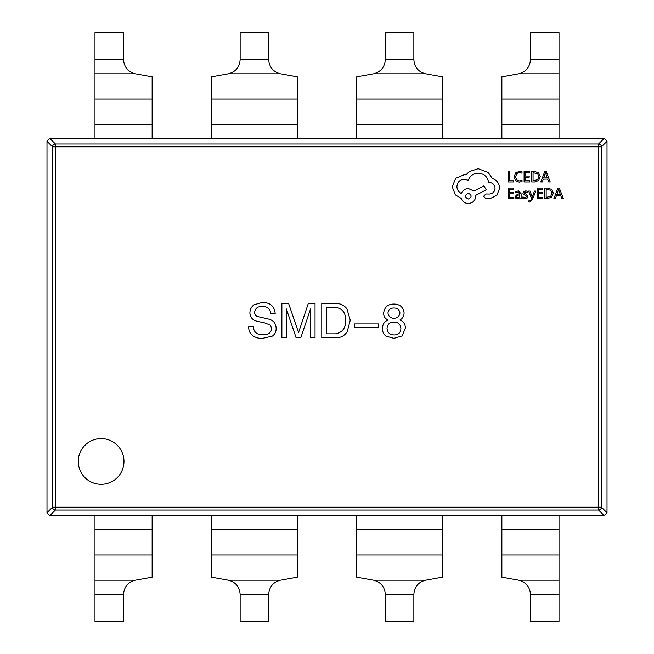 <?xml version="1.0" encoding="UTF-8"?>
<svg xmlns="http://www.w3.org/2000/svg" width="654" height="654" viewBox="0 0 654 654"><rect width="100%" height="100%" fill="white"/><g stroke="black" fill="none" stroke-linecap="round" stroke-linejoin="round"><path stroke-width="0.98" d="M78.259 461.454A22.857 22.857 0 0 0 101.117 484.312A22.857 22.857 0 0 0 123.974 461.454A22.857 22.857 0 0 0 101.117 438.589A22.857 22.857 0 0 0 78.259 461.454M94.985 99.048L94.985 32.7L123.565 32.7L123.565 59.727C124.137 67.207 128.053 71.891 135.313 73.788L152.137 76.812L152.137 99.048L94.985 99.048L94.985 138.419L152.137 138.419L152.137 99.048M530.435 594.273C529.863 586.793 525.947 582.109 518.687 580.212L501.863 577.188L501.863 515.581L559.015 515.581L559.015 621.3L530.435 621.3L530.435 594.273L559.015 594.273M604.157 138.419L607.01 141.28L601.451 146.831L55.402 146.831L55.402 507.169L598.598 507.169L598.598 143.978A2.861 2.845 45 0 1 601.451 146.831L601.451 507.169A2.861 2.845 135 0 1 598.598 510.022L55.402 510.022A2.861 2.845 -135 0 1 52.549 507.169L52.549 146.831A2.861 2.845 -45 0 1 55.402 143.978L598.598 143.978L604.157 138.419L297.284 138.419L297.284 76.812L280.468 73.788C273.209 71.891 269.293 67.207 268.712 59.727L268.712 32.7L240.141 32.7L240.141 59.727C239.56 67.207 235.644 71.891 228.385 73.788L211.569 76.812L211.569 138.419L152.137 138.419M442.431 138.419L442.431 76.812L425.615 73.788C418.356 71.891 414.44 67.207 413.859 59.727L413.859 32.7L385.288 32.7L385.288 59.727C384.707 67.207 380.791 71.891 373.532 73.788L356.716 76.812L356.716 138.419M559.015 138.419L559.015 32.7L530.435 32.7L530.435 59.727C529.863 67.207 525.947 71.891 518.687 73.788L501.863 76.812L501.863 138.419M501.863 515.581L49.843 515.581L46.99 512.728L46.99 141.28L49.843 138.419L94.985 138.419M607.01 141.28L607.01 512.72L604.157 515.581L559.015 515.581M399.946 319.969C402.733 318.351 404.115 315.915 404.074 312.661C403.142 306.963 399.708 304.085 393.765 304.045C387.699 304.184 384.323 307.241 383.645 313.225C383.628 316.495 385.132 318.743 388.141 319.969C384.446 321.474 382.574 324.221 382.525 328.21C382.304 331.439 383.432 334.063 385.893 336.082L393.953 338.331L402.194 335.894L405.382 328.022C405.333 324.155 403.526 321.466 399.946 319.969M354.542 327.466L378.715 327.466L378.715 323.902L354.542 323.902L354.542 327.466M321.776 303.481L321.776 337.766L335.641 337.766C340.709 337.881 344.584 335.821 347.258 331.586L350.258 320.158L346.882 308.729C344.078 305.165 340.391 303.415 335.829 303.481L321.776 303.481M310.544 337.766L315.04 337.766L315.04 303.481L308.296 303.481L298.551 332.518L288.618 303.481L281.874 303.481L281.874 337.766L286.558 337.766L286.37 308.917L296.115 337.766L300.799 337.766L310.544 308.917L310.544 337.766M270.887 313.413L275.195 313.413C274.247 305.851 269.816 302.222 261.886 302.54L254.022 304.789C251.316 306.857 249.942 309.604 249.902 313.037C250.278 317.484 252.714 320.231 257.202 321.277L264.322 322.782L270.323 325.03L271.819 328.962C270.609 333.262 267.551 335.2 262.638 334.766C256.965 334.848 253.842 332.158 253.27 326.714L248.773 326.714C248.52 330.221 249.705 333.09 252.338 335.33C255.346 337.603 258.78 338.6 262.638 338.331L272.383 336.082C274.982 334.21 276.225 331.643 276.127 328.398C275.98 323.338 273.413 320.215 268.451 319.029L258.706 316.781C256.098 316.479 254.725 315.04 254.586 312.473C255.183 308.271 257.741 306.276 262.262 306.481C267.224 306.432 270.102 308.745 270.887 313.413M297.284 138.419L211.569 138.419M46.99 141.28L52.549 146.831L55.402 146.831L55.402 143.978L49.843 138.419M607.01 512.72L601.451 507.169L598.598 507.169L598.598 510.022L604.157 515.581M49.843 515.581L55.402 510.022L55.402 507.169L52.549 507.169L46.99 512.728M326.46 333.834L326.46 307.225L335.077 307.225C342.385 308.328 345.884 312.759 345.574 320.534C345.835 328.071 342.467 332.51 335.453 333.834L326.46 333.834M387.021 328.21C387.479 324.155 389.792 322.095 393.953 322.03C398.278 322.136 400.591 324.319 400.886 328.586C400.665 332.772 398.417 334.897 394.141 334.954C389.759 334.807 387.381 332.559 387.021 328.21M399.946 312.849C399.504 316.307 397.509 318.114 393.953 318.285C390.454 318.155 388.451 316.405 387.961 313.037C388.345 309.751 390.225 308.067 393.577 307.977C397.158 307.879 399.283 309.506 399.946 312.849M94.985 515.581L94.985 621.3L123.565 621.3L123.565 594.273C124.137 586.793 128.053 582.109 135.313 580.212L152.137 577.188L152.137 515.581M211.569 515.581L211.569 577.188L228.385 580.212C235.644 582.109 239.56 586.793 240.141 594.273L240.141 621.3L268.712 621.3L268.712 594.273C269.293 586.793 273.209 582.109 280.468 580.212L297.284 577.188L297.284 515.581M356.716 515.581L356.716 577.188L373.532 580.212C380.791 582.109 384.707 586.793 385.288 594.273L385.288 621.3L413.859 621.3L413.859 594.273C414.44 586.793 418.356 582.109 425.615 580.212L442.431 577.188L442.431 515.581M513.75 181.951L513.75 180.757L509.58 180.757L509.58 171.487L508.232 171.487L508.232 181.951L513.75 181.951M519.112 182.123L522.006 181.518L522.006 180.218L519.309 180.921L516.619 179.817L515.597 176.833L516.693 173.694L519.546 172.533L522.006 173.155L522.006 171.74L519.529 171.315L515.687 172.852L514.175 176.915L515.515 180.7L519.112 182.123M529.732 181.951L529.732 180.757L525.456 180.757L525.456 177.234L529.192 177.234L529.192 176.04L525.456 176.04L525.456 172.689L529.487 172.689L529.487 171.487L524.099 171.487L524.099 181.951L529.732 181.951M531.702 181.951L534.58 181.951L538.643 180.479L540.22 176.588L538.643 172.877L534.686 171.487L531.702 171.487L531.702 181.951M533.051 172.689L533.051 180.757L537.686 179.662L538.798 176.621L537.653 173.678L533.051 172.689M550.21 181.951L546.229 171.487L544.782 171.487L540.801 181.951L542.289 181.951L543.294 179.09L547.651 179.09L548.722 181.951L550.21 181.951M543.727 177.904L547.235 177.904L545.493 172.828L543.727 177.904M513.856 198.538L513.856 197.353L509.58 197.353L509.58 193.829L513.325 193.829L513.325 192.636L509.58 192.636L509.58 189.284L513.619 189.284L513.619 188.082L508.232 188.082L508.232 198.538L513.856 198.538M518.418 190.903L515.842 191.597L515.842 192.865L518.295 191.965L519.807 193.797L517.592 194.107L515.115 196.543L515.753 198.129L517.486 198.718L519.775 197.385L519.807 198.538L521.115 198.538L521.115 193.731L518.418 190.903M516.791 195.489L516.824 197.304L517.821 197.647L519.243 197.034L519.807 194.794L516.791 195.489M525.048 197.647L522.889 196.928L522.889 198.276L524.917 198.718L527.091 198.121L527.933 196.511L527.5 195.276L524.246 192.971L525.677 191.965L527.582 192.505L527.582 191.23L525.808 190.903L523.74 191.491L522.898 193.085L523.274 194.271L526.257 195.93L526.593 196.641L525.048 197.647M535.789 191.074L534.432 191.074L532.233 197.304L530.083 191.074L528.62 191.074L531.547 198.522L530.974 199.887L529.634 200.942L528.89 200.786L528.89 201.955L529.732 202.061L532.397 199.666L535.789 191.074M542.828 198.538L542.828 197.353L538.553 197.353L538.553 193.829L542.289 193.829L542.289 192.636L538.553 192.636L538.553 189.284L542.591 189.284L542.591 188.082L537.204 188.082L537.204 198.538L542.828 198.538M544.807 198.538L547.676 198.538L551.739 197.075L553.317 193.175L551.739 189.464L547.79 188.082L544.807 188.082L544.807 198.538M546.155 189.284L546.155 197.353L550.782 196.257L551.902 193.216L550.75 190.265L546.155 189.284M563.315 198.538L559.325 188.082L557.887 188.082L553.897 198.538L555.393 198.538L556.399 195.677L560.756 195.677L561.819 198.538L563.315 198.538M556.824 194.5L560.339 194.5L558.59 189.415L556.824 194.5M499.664 188.164C499.296 183.357 496.844 180.112 492.307 178.428L488.285 172.55L478.172 168.683L469.253 171.585L465.975 174.855L464.266 174.708L455.715 178.272L452.216 186.75L455.339 194.859L461.291 198.432C462.492 201.604 464.847 203.288 468.354 203.484C472.883 203.051 475.36 200.574 475.793 196.053L475.793 195.309L486.208 189.799L483.903 185.859L473.937 191.066L468.354 188.54C464.953 188.761 462.615 190.396 461.364 193.445C458.577 192.096 457.089 189.815 456.909 186.603C457.342 182.082 459.819 179.605 464.34 179.171L468.28 180.283C469.973 175.82 473.292 173.441 478.246 173.147C484.099 173.637 487.573 176.735 488.661 182.441L489.257 182.441C492.789 182.777 494.718 184.706 495.053 188.238C494.792 191.589 493.01 193.519 489.699 194.042L485.906 193.968L483.6 196.274L485.759 198.579L490.148 198.579L496.917 195.235L499.664 188.164M468.28 199.02C472.024 197.075 472.024 195.137 468.28 193.224C464.553 195.154 464.553 197.091 468.28 199.02M135.313 73.788L94.985 73.788M123.565 59.727L94.985 59.727M152.137 124.358L94.985 124.358M501.863 529.642L559.015 529.642M501.863 554.952L559.015 554.952M518.687 580.212L559.015 580.212M297.284 99.048L211.569 99.048M280.468 73.788L228.385 73.788M268.712 59.727L240.141 59.727M442.431 99.048L356.716 99.048M425.615 73.788L373.532 73.788M413.859 59.727L385.288 59.727M559.015 99.048L501.863 99.048M559.015 73.788L518.687 73.788M559.015 59.727L530.435 59.727M94.985 594.273L123.565 594.273M94.985 580.212L135.313 580.212M94.985 554.952L152.137 554.952M94.985 529.642L152.137 529.642M240.141 594.273L268.712 594.273M228.385 580.212L280.468 580.212M211.569 554.952L297.284 554.952M211.569 529.642L297.284 529.642M385.288 594.273L413.859 594.273M373.532 580.212L425.615 580.212M356.716 554.952L442.431 554.952M356.716 529.642L442.431 529.642M297.284 124.358L211.569 124.358M442.431 124.358L356.716 124.358M559.015 124.358L501.863 124.358"/></g></svg>
